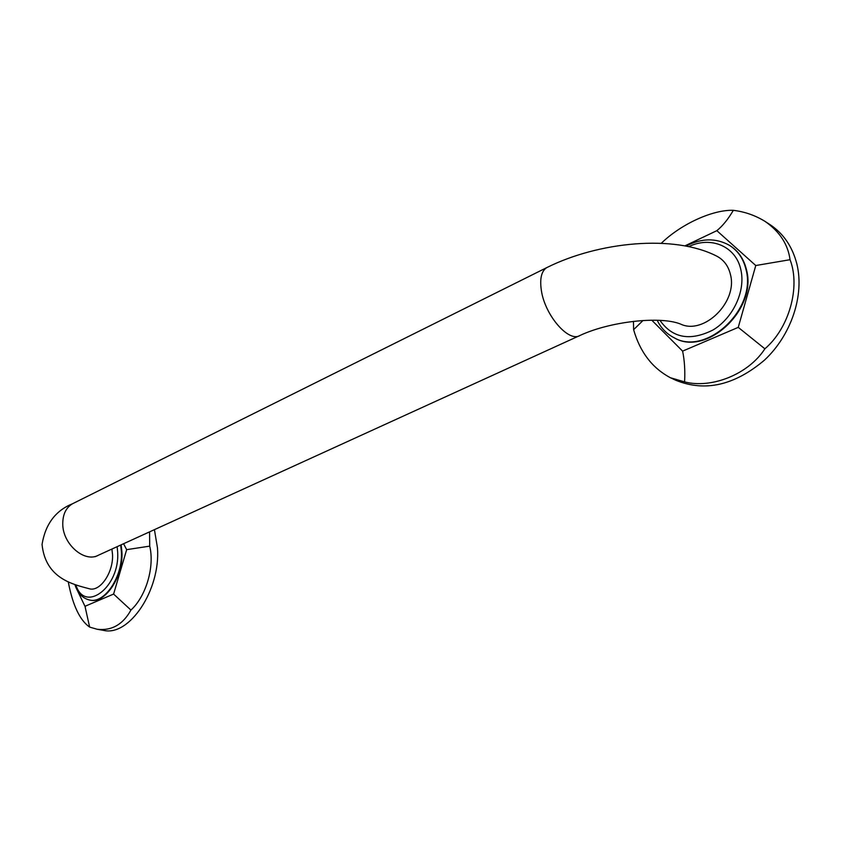 <?xml version="1.0" encoding="UTF-8"?>
<svg xmlns="http://www.w3.org/2000/svg" width="841" height="841" viewBox="0 0 841 841"><rect width="100%" height="100%" fill="white"/><g stroke="black" fill="none" stroke-linecap="round" stroke-linejoin="round"><path stroke-width="1.26" d="M729.473 245.362L729.704 245.498C738.261 250.828 743.843 258.902 746.461 269.73C757.573 309.73 706.146 356.847 674.429 337.893L674.188 337.767M651.786 320.211L682.598 351.128L738.251 327.37L755.775 265.525L716.837 230.676L684.921 245.866M716.837 230.676C722.65 225.966 728.148 219.186 733.331 210.324C744.769 211.722 755.355 215.422 765.089 221.425C779.649 231.559 787.964 244.321 790.056 259.701L755.775 265.525M661.257 243.312C681.41 223.706 713.21 209.525 733.331 210.324M790.056 259.701C800.674 287.054 789.047 328.295 764.879 348.805C748.458 374.35 711.402 388.92 684.595 381.888L670.382 377.735C652.259 368.064 640.012 352.053 633.62 329.683L633.452 321.346M633.62 329.683L642.997 320.516M684.595 381.888C685.184 370.408 684.511 360.158 682.598 351.128M764.879 348.805L738.251 327.37M670.382 377.735L675.954 380.332C705.084 392.127 734.613 385.357 764.564 360.053C791.192 335.17 804.585 295.38 796.869 263.979C792.401 246.613 783.392 233.451 769.83 224.505L765.089 221.425M716.974 256.263C674.209 234.082 598.508 241.714 546.661 267.669C541.415 271.17 539.649 278.739 541.352 290.376C544.905 315.417 568.915 342.96 580.069 335.433C609.41 321.672 659.743 315.722 680.516 324.037C703.728 335.359 737.956 302.045 730.451 274.544C728.422 266.092 723.933 259.995 716.974 256.263L716.774 256.169M580.069 335.433L98.607 555.123C84.741 563.26 62.581 544.232 62.76 523.859C62.77 514.377 65.997 507.691 72.442 503.791C55.495 510.666 45.361 524.216 42.05 544.453C45.561 578.555 73.009 584.39 89.43 588.795C100.258 591.969 113.661 572.059 112.505 554.314L111.906 549.057M121.125 544.852L121.903 551.801C123.543 576.495 105.178 604.069 90.124 600.138L89.861 600.096M77.319 590.319L84.994 606.287L113.598 594.072L126.665 549.657L123.564 543.738M149.561 531.88L149.719 546.135L126.665 549.657M149.719 546.135C154.755 566.792 146.092 596.29 130.933 610.072C122.923 624.579 111.653 630.971 97.136 629.257L89.64 627.092C79.916 620.353 72.831 605.499 68.384 582.519L68.499 581.856M89.64 627.092L84.994 606.287M130.933 610.072L113.598 594.072M97.136 629.257L103.527 630.361C129.314 636.784 160.705 589.846 157.477 547.901L154.418 529.662M674.429 337.893L673.946 337.651C705.662 356.605 757.11 309.467 745.999 269.456C743.381 258.629 737.799 250.544 729.242 245.215L729.704 245.498M659.985 320.41C672.527 338.229 690.24 341.404 713.115 329.935C733.226 317.898 745.778 290.87 740.868 269.824C736.012 246.287 710.908 235.816 688.8 246.623M75.848 584.915C84.825 613.772 120.105 587.018 117.645 551.99L117.13 546.671M90.124 600.138L89.598 600.043C104.662 603.964 123.017 576.39 121.388 551.685L120.673 545.052M686.035 246.077C701.362 238.108 715.765 237.824 729.242 245.215M673.946 337.651C666.482 333.803 660.91 328.011 657.22 320.284M97.293 555.722L95.254 556.679M89.598 600.043C82.513 598.319 77.614 593.157 74.891 584.558M77.088 589.888L85.372 607.128M72.442 503.791L546.661 267.669"/></g></svg>
